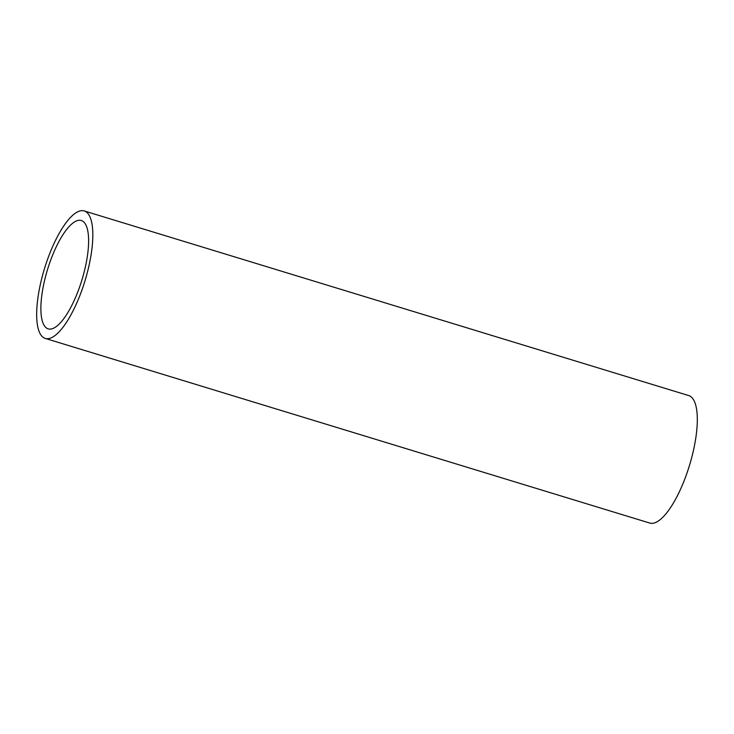 <?xml version="1.0" encoding="UTF-8"?>
<svg xmlns="http://www.w3.org/2000/svg" width="734" height="734" viewBox="0 0 734 734"><rect width="100%" height="100%" fill="white"/><g stroke="black" fill="none" stroke-linecap="round" stroke-linejoin="round"><path stroke-width="1.1" d="M46.682 272.369A56.656 17.974 107 0 1 81.29 220.503A56.656 17.974 107 0 1 81.933 279.938A56.656 17.974 107 0 1 48.196 328.869A56.656 17.974 107 0 1 46.682 272.369M43.499 271.965A66.647 21.148 -73 0 0 45.279 338.429A66.647 21.148 -73 0 0 84.97 280.865A66.647 21.148 -73 0 0 84.217 210.942A66.647 21.148 -73 0 0 43.499 271.965M84.217 210.942L688.703 395.571A66.647 21.148 107 0 1 689.455 465.494A66.647 21.148 107 0 1 649.764 523.058L45.279 338.429"/></g></svg>
